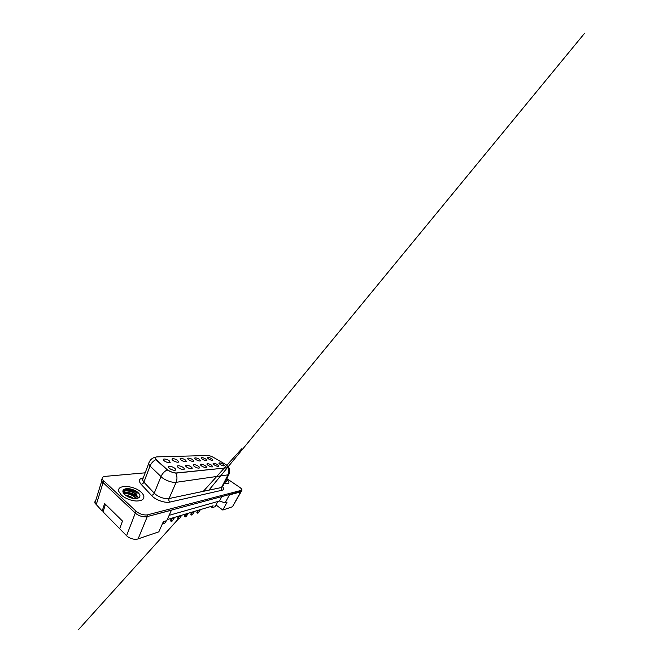 <?xml version="1.0" encoding="UTF-8"?>
<svg xmlns="http://www.w3.org/2000/svg" width="663" height="663" viewBox="0 0 663 663"><rect width="100%" height="100%" fill="white"/><g stroke="black" fill="none" stroke-linecap="round" stroke-linejoin="round"><path stroke-width="0.99" d="M202.406 459.219L201.361 458.266C200.541 457.072 203.781 457.669 205.795 459.061L206.897 460.52C205.994 460.876 204.494 460.445 202.406 459.219M195.817 459.517L194.814 458.589C193.886 457.288 197.342 457.876 199.439 459.351L200.524 460.843C199.571 461.241 198.005 460.802 195.817 459.517M188.781 459.832L187.811 458.945C186.759 457.52 190.472 458.092 192.651 459.658L193.729 461.183C192.709 461.63 191.06 461.183 188.781 459.832M181.231 460.172L180.319 459.335C179.101 457.777 183.104 458.315 185.383 459.981L186.444 461.547C185.358 462.053 183.618 461.597 181.231 460.172M173.118 460.536L172.272 459.757C170.872 458.05 175.198 458.547 177.585 460.337L178.62 461.937C178.206 462.691 174.883 461.862 173.118 460.536M164.366 460.934L163.604 460.23C161.979 458.357 166.695 458.796 169.189 460.719L170.2 462.343C169.778 463.188 166.198 462.335 164.366 460.934M208.572 458.937L207.494 457.967C206.781 456.873 209.815 457.478 211.746 458.796L212.864 460.221C212.011 460.536 210.585 460.105 208.572 458.937M214.373 464.954L213.221 463.893C212.475 462.733 215.55 463.321 217.563 464.697L218.749 466.263C217.87 466.595 216.411 466.155 214.373 464.954M208.174 465.443L207.047 464.407C206.201 463.139 209.483 463.71 211.58 465.177L212.757 466.785C211.82 467.15 210.287 466.702 208.174 465.443M201.544 465.973L200.458 464.962C199.48 463.578 202.994 464.125 205.19 465.683C206.226 466.412 206.607 466.967 206.35 467.34C205.348 467.746 203.748 467.291 201.544 465.973M194.425 466.537L193.389 465.575C192.262 464.042 196.049 464.564 198.345 466.23C199.372 466.967 199.754 467.531 199.488 467.929C198.419 468.393 196.737 467.929 194.425 466.537M186.775 467.142L185.797 466.238C184.496 464.556 188.59 465.036 190.994 466.81C192.013 467.556 192.386 468.144 192.113 468.559C190.977 469.081 189.195 468.608 186.775 467.142M178.529 467.796L177.634 466.959C176.118 465.103 180.551 465.534 183.079 467.44C184.09 468.194 184.455 468.791 184.181 469.23C183.684 470.009 180.353 469.172 178.529 467.796M169.62 468.509L168.808 467.763C167.035 465.716 171.883 466.056 174.535 468.119C175.529 468.874 175.886 469.487 175.612 469.951C175.098 470.821 171.502 469.968 169.62 468.509M220.182 464.49L219.005 463.42C218.342 462.36 221.235 462.948 223.174 464.257L224.367 465.774C223.539 466.072 222.138 465.641 220.182 464.49M156.443 459.774L166.496 469.039C168.783 471.236 174.145 473.274 176.714 472.926L227.782 467.722L228.511 467.2L226.182 464.755L213.718 457.545C211.348 456.243 209.351 455.564 207.718 455.506L157.264 456.865C155.797 456.931 155.167 457.404 155.374 458.299L156.443 459.774L155.275 458.465L155.424 457.569M136.056 494.134C131.398 489.816 121.893 489.385 123.417 493.098L123.434 493.148C126.144 491.457 133.072 493.04 136.271 495.99L137.233 496.977M217.787 501.501L215.981 504.941L222.793 510.038L232.456 506.747L241.158 491.673M95.712 500.59C94.933 501.269 94.676 502.098 94.942 503.093L102.177 511.065L104.621 503.515L122.489 521.068L119.663 528.742L126.558 535.704C129.26 538.547 134.904 540.08 138.111 538.886L158.83 531.834L163.347 521.665L166.761 520.629L171.444 510.195L147.227 516.593L241.324 491.349M102.177 511.065L103.378 510.817M167.242 519.56L213.08 505.811L212.127 507.643L210.668 506.532M169.148 515.308L219.47 501.021L221.624 496.943M219.47 501.021L225.105 502.894L229.431 494.88L240.71 491.905L241.813 490.454M145.172 472.818L105.475 476.341C102.815 476.656 101.721 477.667 102.185 479.39L101.621 481.214C101.34 480.385 101.497 479.697 102.102 479.134C101.555 479.705 101.398 480.36 101.646 481.147M225.105 502.894L226.97 502.33L222.793 510.038M215.981 504.941L215.036 506.747L212.127 507.643M140.854 491.971C133.594 485.183 116.348 484.355 118.834 491.523L121.379 495.12C124.826 498.294 131.257 500.814 136.338 500.996C141.691 500.955 144.194 499.388 143.846 496.289C143.531 494.863 142.528 493.421 140.854 491.971C133.594 485.183 116.348 484.355 118.834 491.523L121.379 495.12C124.826 498.294 131.257 500.814 136.338 500.996C141.691 500.955 144.194 499.388 143.846 496.289C143.531 494.863 142.528 493.421 140.854 491.971M227.782 467.722L175.886 473.142C173.416 472.76 170.764 471.849 167.93 470.407L156.286 460.105M122.837 490.935L125.423 490.62M133.429 492.352L136.338 493.877M137.365 492.94C133.594 490.297 127.611 488.739 123.832 489.485M101.621 481.214L135.26 513.038C138.161 515.831 143.995 517.538 147.227 516.593L147.99 514.728L241.97 490.172C242.045 489.385 241.199 488.374 239.434 487.148L226.754 478.562M224.318 483.261C227.111 483.924 228.644 483.733 228.934 482.672C229.017 481.752 228.18 480.584 226.439 479.175C228.18 480.584 229.017 481.752 228.934 482.672C228.644 483.733 227.111 483.924 224.318 483.261M102.185 479.39L135.998 511.14C138.907 513.924 144.766 515.657 147.99 514.728M198.237 510.261L197.359 513.154L198.237 512.88L200.433 509.607M199.099 510.004L198.842 510.933L199.58 509.855M197.483 510.493L196.82 512.723L197.359 513.154M197.814 511.753L197.267 511.314M197.516 512.35L196.969 511.919M224.898 482.134L225.718 482.076C226.589 481.81 226.647 481.197 225.892 480.219M125.945 495.559C128.523 495.551 130.976 496.496 133.313 498.394M127.246 496.355L131.763 498.095M124.685 494.142C124.487 491.714 131.763 492.7 134.746 496.032L136.014 498.526M124.685 494.167C125.829 492.551 131.912 493.869 134.49 496.728L135.633 498.543M137.921 492.443C135.045 489.924 129.617 488.2 126.078 488.706C122.34 489.559 121.876 491.515 124.694 494.581L127.13 496.289C131.05 498.303 134.564 498.949 137.68 498.253C140.622 497.059 140.697 495.128 137.921 492.443M136.188 498.51C137.647 497.424 137.572 495.999 135.965 494.225M119.688 528.684L103.038 511.861L105.483 504.361M123.169 492.684C123.136 489.319 133.396 491.026 136.868 495.427M123.981 493.86L124.777 493.711M125.464 493.67C128.895 493.72 132.078 494.946 135.02 497.358M129.045 497.217L129.931 497.548M123.774 493.603L125.042 493.347M127.976 493.537L132.434 495.128M135.857 497.722L136.379 498.385M127.487 496.396L130.976 497.631M192.237 512.06L191.392 515.027L192.32 514.737L194.566 511.364M193.148 511.786L192.908 512.739L193.662 511.637M191.474 512.292L190.836 514.579L191.392 515.027M191.831 513.585L191.275 513.137M191.524 514.206L190.977 513.759M185.864 513.974L185.052 517.007L186.038 516.701L188.342 513.228M186.833 513.684L186.601 514.654L187.38 513.518M185.101 514.206L184.496 516.543L185.052 517.007M185.474 515.532L184.919 515.068M185.176 516.17L184.612 515.706M179.076 516.005L178.314 519.121L179.358 518.789L181.72 515.217M180.121 515.698L179.897 516.692L180.701 515.524M178.322 516.237L177.742 518.64L178.314 519.121M178.72 517.604L178.148 517.123M178.413 518.259L177.841 517.778M171.85 518.176L171.129 521.367L172.247 521.019L174.667 517.331M172.96 517.844L172.761 518.864L173.582 517.662M171.095 518.408L170.557 520.869L171.129 521.367M171.518 519.817L170.938 519.311M171.211 520.488L170.631 519.991M163.918 521.491L163.463 523.77L164.656 523.389L166.405 520.737M162.916 522.626L163.463 523.77M163.827 522.171L163.322 521.723M163.521 522.867L163.015 522.419M126.558 535.704L135.293 513.071M138.111 538.886L147.269 516.585M96.143 504.974L102.956 483.045M232.456 506.747L241.373 490.686M222.561 486.725C223.978 488.565 223.837 489.733 222.13 490.23L169.869 502.082C168.866 501.079 168.593 499.902 169.04 498.551L221.475 487.512L222.602 486.559L228.851 474.534M169.869 502.082C165.609 503.184 157.123 500.548 152.664 496.645L141.062 484.247C138.277 480.741 138.998 478.636 143.225 477.932M167.109 469.951C164.275 471.484 162.228 473.714 160.952 476.631L154.239 493.164L155.316 494.167C158.896 497.25 165.617 499.372 169.04 498.551L176.118 482.316C172.703 482.904 165.825 480.625 162.079 477.609L150.02 466.023L148.545 463.86L149.117 462.161M175.886 473.142C177.236 476.266 177.311 479.324 176.118 482.316L228.039 474.841C229.149 472.52 229.141 470.175 228.031 467.796M142.644 479.531L142.18 479.598M155.863 459.633C153.128 461.067 151.181 463.197 150.02 466.023L143.879 482.158L154.239 493.164C153.601 494.465 152.623 495.195 151.33 495.369M228.495 467.034C229.63 468.907 229.539 469.329 229.738 470.689L229.108 474.028L228.039 474.841L221.475 487.512C221.044 488.573 221.26 489.485 222.13 490.23M135.998 511.14L135.26 513.038M103.486 481.181L102.922 483.012M143.266 477.899C142.611 478.388 142.363 479.051 142.52 479.871L143.879 482.158C143.283 483.418 142.338 484.114 141.062 484.247M137.2 493.098C133.338 490.421 127.221 488.896 123.492 489.758M137.473 492.849C133.147 490.106 128.73 488.913 124.221 489.253M94.942 503.093L101.646 481.28M155.855 457.163C152.192 457.702 149.755 459.931 148.545 463.86L142.52 479.871C141.774 479.631 141.94 479.183 143.017 478.545M208.895 490.156L584.7 33.15L208.895 490.156M178.264 519.079L78.3 629.85L178.272 519.088M203.309 491.333L241.672 448.826L203.317 491.333"/></g></svg>
